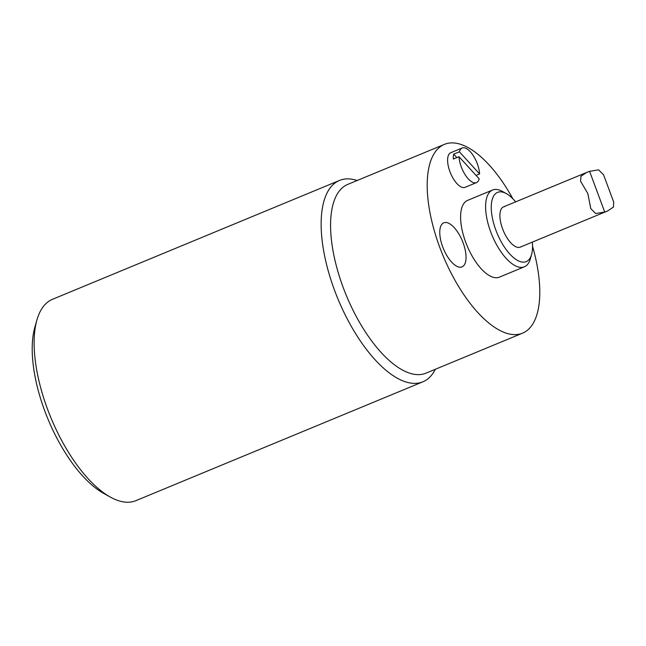 <?xml version="1.0" encoding="UTF-8"?>
<svg xmlns="http://www.w3.org/2000/svg" width="646" height="646" viewBox="0 0 646 646"><rect width="100%" height="100%" fill="white"/><g stroke="black" fill="none" stroke-linecap="round" stroke-linejoin="round"><path stroke-width="0.97" d="M459.007 156.712A18.726 8.043 -112.5 0 0 465.645 175.494A18.726 8.043 -112.5 0 0 476.457 182.616A18.726 8.043 -112.5 0 0 479.195 178.829L459.007 156.712L453.322 159.061A18.726 8.043 -112.5 0 1 453.71 154.152L459.395 151.802L479.582 173.919L476.045 175.381M456.851 157.6L453.71 154.152M476.457 182.616L465.096 187.324A18.726 8.043 -112.5 0 1 450.496 173.096A18.726 8.043 -112.5 0 1 450.763 152.714L462.124 148.007A18.726 8.043 -112.5 0 1 470.353 151.81A18.726 8.043 -112.5 0 1 479.582 173.919M459.395 151.802A18.726 8.043 -112.5 0 1 462.124 148.007M461.196 267.129A23.837 10.231 -112.5 0 1 439.934 235.475A23.837 10.231 -112.5 0 1 457.594 231.954A23.837 10.231 -112.5 0 1 461.196 267.129M521.274 246.514A21.794 9.359 -112.5 0 1 502.588 228.854A21.794 9.359 -112.5 0 1 504.728 206.567M532.328 242.129A37.46 16.077 -112.5 0 1 531.577 254.524A37.46 16.077 -112.5 0 1 497.049 233.149A37.46 16.077 -112.5 0 1 506.359 193.622A37.46 16.077 -112.5 0 1 515.653 201.859M531.577 254.524L530.318 258.941A41.546 17.83 -112.5 0 1 524.39 266.79A41.546 17.83 -112.5 0 1 492.018 235.233A41.546 17.83 -112.5 0 1 492.599 190.021A41.546 17.83 -112.5 0 1 502.346 191.394L506.359 193.622M524.39 266.79L499.39 277.15A41.546 17.83 -112.5 0 1 467.018 245.585A41.546 17.83 -112.5 0 1 467.599 200.381L492.599 190.021M532.546 246.312A102.165 43.855 -112.5 0 1 522.582 333.15A102.165 43.855 -112.5 0 1 442.978 255.541A102.165 43.855 -112.5 0 1 444.4 144.373A102.165 43.855 -112.5 0 1 512.851 198.742M36.951 319.907L34.852 327.264A102.165 43.855 67.5 0 0 44.808 411.042A102.165 43.855 67.5 0 0 103.635 493.366L110.329 497.081A108.972 46.778 -112.5 0 1 47.578 409.265A108.972 46.778 -112.5 0 1 36.951 319.907A108.972 46.778 -112.5 0 1 52.487 299.308L339.497 180.444A108.972 46.778 67.5 0 0 334.588 290.409A108.972 46.778 67.5 0 0 422.888 381.81A108.972 46.778 67.5 0 0 435.315 369.286M422.888 381.81L135.87 500.666A108.972 46.778 -112.5 0 1 110.329 497.081M357.141 180.509A108.972 46.778 67.5 0 0 339.497 180.444M522.582 333.15L425.964 373.162A102.165 43.855 -112.5 0 1 343.188 287.478A102.165 43.855 -112.5 0 1 347.782 184.385L444.4 144.373M603.542 174.783L598.624 169.85L589.588 171.319L586.608 172.474L580.899 176.293L580.617 181.3L587.836 193.55L590.775 208.601L595.693 213.535L604.737 212.058L607.716 210.911L613.417 207.091L613.7 202.085L603.55 174.775M604.737 212.058L589.588 171.319M520.248 247.127L607.716 210.911M503.573 206.857L586.608 172.474"/></g></svg>
